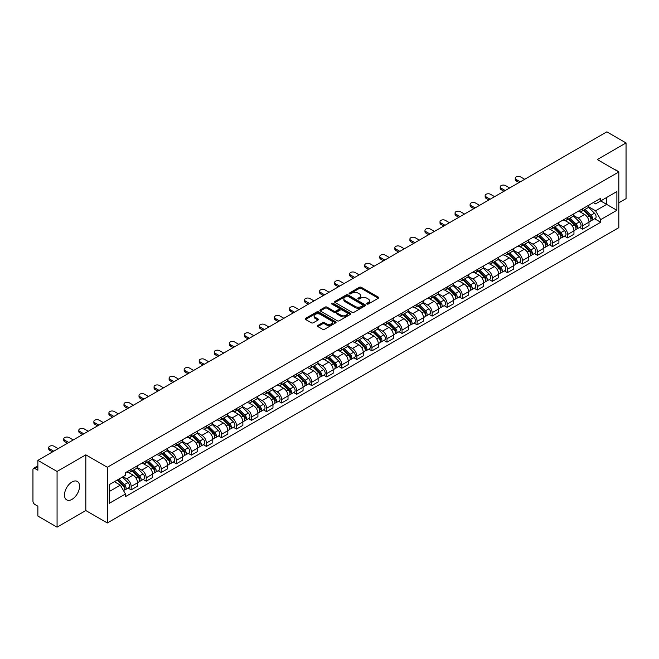 <?xml version="1.0" encoding="UTF-8"?>
<svg xmlns="http://www.w3.org/2000/svg" width="659" height="659" viewBox="0 0 659 659"><rect width="100%" height="100%" fill="white"/><g stroke="black" fill="none" stroke-linecap="round" stroke-linejoin="round"><path stroke-width="0.99" d="M366.956 304.038A0.939 0.544 0 0 0 368.282 304.038L378.348 298.222A1.343 0.774 0 0 0 378.736 297.679A1.343 0.774 0 0 0 378.348 297.135L361.297 287.291A1.343 0.774 0 0 0 359.402 287.291L349.344 293.098A0.939 0.544 0 0 0 350.67 293.865L351.972 293.115A4.284 2.471 0 0 1 358.035 293.115L359.452 293.93A4.284 2.471 0 0 1 360.712 295.685A4.284 2.471 0 0 1 359.452 297.431L358.15 298.181A0.939 0.544 0 0 0 359.476 298.947L360.778 298.197A4.284 2.471 0 0 1 366.841 298.197L368.257 299.021A4.284 2.471 0 0 1 369.518 300.768A4.284 2.471 0 0 1 368.257 302.514L366.956 303.272A0.939 0.544 0 0 0 366.956 304.038L366.956 303.272M72.02 499.349A10.643 6.145 120 0 0 78.973 489.966A10.643 6.145 120 0 0 77.342 481.441A10.643 6.145 120 0 0 72.02 481.968A10.643 6.145 120 0 0 65.068 491.35A10.643 6.145 120 0 0 66.699 499.876A10.643 6.145 120 0 0 72.02 499.349M617.549 171.233A10.643 6.145 120 0 0 616.42 170.211A10.643 6.145 120 0 0 614.962 169.742M317.836 325.455A1.343 0.774 0 0 0 317.44 325.999A1.343 0.774 0 0 0 317.836 326.543L322.622 329.302A1.343 0.774 0 0 0 324.508 329.302L335.686 322.852A1.343 0.774 0 0 0 336.082 322.309A1.343 0.774 0 0 0 335.686 321.765L318.643 311.921A1.343 0.774 0 0 0 316.748 311.921L305.57 318.371A1.343 0.774 0 0 0 305.183 318.915A1.343 0.774 0 0 0 305.57 319.467L311.353 322.803A1.343 0.774 0 0 0 313.247 322.803L318.025 320.035A1.343 0.774 0 0 0 318.421 319.491A1.343 0.774 0 0 0 318.025 318.948L315.159 317.292A3.583 2.068 0 0 1 314.112 315.826A3.583 2.068 0 0 1 316.32 313.923A3.583 2.068 0 0 1 320.225 314.368L331.444 320.842A3.583 2.068 0 0 1 332.498 322.309A3.583 2.068 0 0 1 330.283 324.22A3.583 2.068 0 0 1 326.378 323.767L324.508 322.688A1.343 0.774 0 0 0 322.622 322.688L317.836 325.455L317.836 326.543M107.326 467.264L85.818 454.842L57.069 471.44L37.868 460.361L606.848 131.858L626.05 142.945L597.301 159.544L618.817 171.958L107.326 467.264L107.326 522.966L618.817 227.66L618.817 171.958M352.071 312.3A1.343 0.774 0 0 0 353.957 312.3L365.135 305.85A1.343 0.774 0 0 0 365.531 305.306A1.343 0.774 0 0 0 365.135 304.763L348.092 294.919A1.343 0.774 0 0 0 346.197 294.919L335.019 301.369A1.343 0.774 0 0 0 334.632 301.913A1.343 0.774 0 0 0 335.019 302.465L352.071 312.3M332.128 304.236A0.939 0.544 0 0 1 333.083 304.367L333.083 303.255L350.407 313.264A1.343 0.774 0 0 1 350.802 313.808A1.343 0.774 0 0 1 350.407 314.351L339.237 320.801A1.343 0.774 0 0 1 337.342 320.801L320.299 310.966L325.076 308.223L325.076 307.11L320.299 309.87A1.343 0.774 0 0 0 319.903 310.414A1.343 0.774 0 0 0 320.299 310.966L320.299 309.87M325.076 308.223A1.343 0.774 0 0 1 326.971 308.223L326.971 307.11A1.343 0.774 0 0 0 325.076 307.11M326.971 307.11L333.882 311.097A1.343 0.774 0 0 0 335.777 311.097L338.948 309.269A1.343 0.774 0 0 0 339.344 308.725A1.343 0.774 0 0 0 338.948 308.173L331.757 304.021A0.939 0.544 0 0 1 333.083 303.255M57.069 471.44L57.069 527.142L37.868 516.055L37.868 506.194L34.878 504.473A2.727 1.573 -120 0 1 32.95 501.128L32.95 469.603A2.727 1.573 -120 0 1 33.518 468.36L37.868 465.839M618.817 202.815L626.05 198.639L626.05 142.945M57.069 527.142L85.818 510.544L107.326 522.966M37.868 460.361L37.868 470.221L34.878 468.491A2.727 1.573 -120 0 0 33.518 468.36M582.638 208.722A6.277 3.625 60 0 1 581.337 211.539L587.704 207.865A6.277 3.625 -120 0 0 589.006 205.048M573.602 215.477L578.198 218.137A6.277 3.625 60 0 1 582.638 225.823L589.006 222.149A6.277 3.625 -120 0 0 584.566 214.455L580.011 211.827M589.006 222.149L589.006 225.543L582.638 229.217L579.582 227.454M581.337 211.539A6.277 3.625 60 0 1 578.248 211.259M582.638 225.823L582.638 229.217M567.588 217.412A6.277 3.625 60 0 1 566.287 220.23L572.655 216.556A6.277 3.625 -120 0 0 573.956 213.738M564.532 236.144L567.588 237.907L573.956 234.233L573.956 230.831A6.277 3.625 -120 0 0 569.516 223.146L564.961 220.518M566.287 220.23A6.277 3.625 60 0 1 563.198 219.941M558.552 224.167L563.148 226.82A6.277 3.625 60 0 1 567.588 234.513L567.588 237.907M552.539 226.103A6.277 3.625 60 0 1 551.237 228.92L557.605 225.238A6.277 3.625 -120 0 0 558.906 222.421M549.491 244.835L552.539 246.598L558.906 242.916L558.906 239.522A6.277 3.625 -120 0 0 554.466 231.836L549.911 229.208M551.237 228.92A6.277 3.625 60 0 1 548.148 228.632M543.502 232.858L548.099 235.51A6.277 3.625 60 0 1 552.539 243.196L552.539 246.598M537.489 234.785A6.277 3.625 60 0 1 536.187 237.602L542.555 233.929A6.277 3.625 -120 0 0 543.856 231.111M534.441 253.526L537.489 255.288L543.856 251.606L543.856 248.212A6.277 3.625 -120 0 0 539.416 240.527L534.861 237.891M536.187 237.602A6.277 3.625 60 0 1 533.098 237.322M528.452 241.548L533.049 244.201A6.277 3.625 60 0 1 537.489 251.886L537.489 255.288M522.439 243.476A6.277 3.625 60 0 1 521.137 246.293L527.505 242.619A6.277 3.625 -120 0 0 528.806 239.802M519.391 262.208L522.439 263.971L528.806 260.297L528.806 256.903A6.277 3.625 -120 0 0 524.366 249.217L519.811 246.581M521.137 246.293A6.277 3.625 60 0 1 518.048 246.013M513.402 250.231L518.007 252.891A6.277 3.625 60 0 1 522.439 260.577L522.439 263.971M507.389 252.166A6.277 3.625 60 0 1 506.096 254.984L512.455 251.31A6.277 3.625 -120 0 0 513.756 248.492M504.341 270.898L507.389 272.661L513.756 268.987L513.756 265.585A6.277 3.625 -120 0 0 509.325 257.9L504.761 255.272M506.096 254.984A6.277 3.625 60 0 1 502.998 254.695M498.352 258.921L502.957 261.582A6.277 3.625 60 0 1 507.389 269.267L507.389 272.661M492.339 260.857A6.277 3.625 60 0 1 491.046 263.674L497.413 259.992A6.277 3.625 -120 0 0 498.706 257.175M489.291 279.589L492.339 281.352L498.706 277.678L498.706 274.276A6.277 3.625 -120 0 0 494.275 266.59L489.711 263.962M491.046 263.674A6.277 3.625 60 0 1 487.957 263.386M483.302 267.612L487.907 270.264A6.277 3.625 60 0 1 492.339 277.95L492.339 281.352M477.289 269.539A6.277 3.625 60 0 1 475.996 272.356L482.363 268.683A6.277 3.625 -120 0 0 483.657 265.865M474.241 288.28L477.289 290.042L483.657 286.36L483.657 282.966A6.277 3.625 -120 0 0 479.225 275.281L474.661 272.645M475.996 272.356A6.277 3.625 60 0 1 472.907 272.076M468.252 276.302L472.857 278.955A6.277 3.625 60 0 1 477.289 286.64L477.289 290.042M462.239 278.23A6.277 3.625 60 0 1 460.946 281.047L467.313 277.373A6.277 3.625 -120 0 0 468.607 274.556M459.191 296.962L462.247 298.725L468.607 295.051L468.607 291.657A6.277 3.625 -120 0 0 464.175 283.971L459.611 281.335M460.946 281.047A6.277 3.625 60 0 1 457.857 280.767M453.211 284.993L457.807 287.645A6.277 3.625 60 0 1 462.247 295.331L462.247 298.725M447.197 286.92A6.277 3.625 60 0 1 445.896 289.738L452.263 286.064A6.277 3.625 -120 0 0 453.557 283.246M444.141 305.652L447.197 307.415L453.565 303.741L453.565 300.339A6.277 3.625 -120 0 0 449.125 292.654L444.57 290.026M445.896 289.738A6.277 3.625 60 0 1 442.807 289.458M438.161 293.675L442.757 296.336A6.277 3.625 60 0 1 447.197 304.021L447.197 307.415M432.147 295.611A6.277 3.625 60 0 1 430.846 298.428L437.214 294.746A6.277 3.625 -120 0 0 438.515 291.929M429.091 314.343L432.147 316.106L438.515 312.432L438.515 309.03A6.277 3.625 -120 0 0 434.075 301.344L429.52 298.716M430.846 298.428A6.277 3.625 60 0 1 427.757 298.14M423.111 302.366L427.707 305.018A6.277 3.625 60 0 1 432.147 312.704L432.147 316.106M417.098 304.293A6.277 3.625 60 0 1 415.796 307.11L422.164 303.437A6.277 3.625 -120 0 0 423.465 300.619M414.041 323.034L417.098 324.796L423.465 321.114L423.465 317.72A6.277 3.625 -120 0 0 419.025 310.035L414.47 307.407M415.796 307.11A6.277 3.625 60 0 1 412.707 306.83M408.061 311.056L412.658 313.709A6.277 3.625 60 0 1 417.098 321.394L417.098 324.796M402.048 312.984A6.277 3.625 60 0 1 400.746 315.801L407.114 312.127A6.277 3.625 -120 0 0 408.415 309.31M398.992 331.716L402.048 333.479L408.415 329.805L408.415 326.411A6.277 3.625 -120 0 0 403.975 318.725L399.42 316.089M400.746 315.801A6.277 3.625 60 0 1 397.657 315.521M393.011 319.747L397.608 322.399A6.277 3.625 60 0 1 402.048 330.085L402.048 333.479M386.998 321.674A6.277 3.625 60 0 1 385.696 324.492L392.064 320.818A6.277 3.625 -120 0 0 393.365 318M383.942 340.406L386.998 342.169L393.365 338.495L393.365 335.101A6.277 3.625 -120 0 0 388.925 327.408L384.37 324.78M385.696 324.492A6.277 3.625 60 0 1 382.607 324.212M377.961 328.429L382.558 331.09A6.277 3.625 60 0 1 386.998 338.775L386.998 342.169M371.948 330.365A6.277 3.625 60 0 1 370.646 333.182L377.014 329.508A6.277 3.625 -120 0 0 378.315 326.691M368.892 349.097L371.948 350.86L378.315 347.186L378.315 343.784A6.277 3.625 -120 0 0 373.875 336.098L369.32 333.47M370.646 333.182A6.277 3.625 60 0 1 367.557 332.894M362.911 337.12L367.508 339.772A6.277 3.625 60 0 1 371.948 347.466L371.948 350.86M356.898 339.055A6.277 3.625 60 0 1 355.596 341.873L361.964 338.191A6.277 3.625 -120 0 0 363.266 335.373M353.842 357.788L356.898 359.55L363.266 355.876L363.266 352.474A6.277 3.625 -120 0 0 358.826 344.789L354.27 342.161M355.596 341.873A6.277 3.625 60 0 1 352.507 341.584M347.861 345.81L352.458 348.463A6.277 3.625 60 0 1 356.898 356.148L356.898 359.55M341.848 347.738A6.277 3.625 60 0 1 340.546 350.555L346.914 346.881A6.277 3.625 -120 0 0 348.216 344.064M338.792 366.478L341.848 368.241L348.216 364.559L348.216 361.165A6.277 3.625 -120 0 0 343.776 353.479L339.22 350.843M340.546 350.555A6.277 3.625 60 0 1 337.457 350.275M332.811 354.501L337.408 357.153A6.277 3.625 60 0 1 341.848 364.839L341.848 368.241M326.798 356.428A6.277 3.625 60 0 1 325.497 359.246L331.864 355.572A6.277 3.625 -120 0 0 333.166 352.754M323.742 375.16L326.798 376.923L333.166 373.249L333.166 369.856A6.277 3.625 -120 0 0 328.726 362.17L324.17 359.534M325.497 359.246A6.277 3.625 60 0 1 322.408 358.966M317.762 363.183L322.358 365.844A6.277 3.625 60 0 1 326.798 373.529L326.798 376.923M311.748 365.119A6.277 3.625 60 0 1 310.447 367.936L316.814 364.262A6.277 3.625 -120 0 0 318.116 361.445M308.7 383.851L311.748 385.614L318.116 381.94L318.116 378.538A6.277 3.625 -120 0 0 313.676 370.852L309.12 368.224M310.447 367.936A6.277 3.625 60 0 1 307.358 367.648M302.712 371.874L307.308 374.534A6.277 3.625 60 0 1 311.748 382.22L311.748 385.614M296.698 373.81A6.277 3.625 60 0 1 295.397 376.627L301.764 372.945A6.277 3.625 -120 0 0 303.066 370.127M293.65 392.542L296.698 394.304L303.066 390.63L303.066 387.228A6.277 3.625 -120 0 0 298.626 379.543L294.071 376.915M295.397 376.627A6.277 3.625 60 0 1 292.308 376.338M287.662 380.564L292.267 383.217A6.277 3.625 60 0 1 296.698 390.902L296.698 394.304M281.648 382.492A6.277 3.625 60 0 1 280.347 385.309L286.714 381.635A6.277 3.625 -120 0 0 288.016 378.818M278.6 401.232L281.648 402.995L288.016 399.313L288.016 395.919A6.277 3.625 -120 0 0 283.584 388.233L279.021 385.597M280.347 385.309A6.277 3.625 60 0 1 277.258 385.029M272.612 389.255L277.217 391.907A6.277 3.625 60 0 1 281.648 399.593L281.648 402.995M266.598 391.182A6.277 3.625 60 0 1 265.305 394L271.665 390.326A6.277 3.625 -120 0 0 272.966 387.508M263.551 409.914L266.598 411.677L272.966 408.003L272.966 404.61A6.277 3.625 -120 0 0 268.534 396.924L263.971 394.288M265.305 394A6.277 3.625 60 0 1 262.216 393.72M257.562 397.945L262.167 400.598A6.277 3.625 60 0 1 266.598 408.283L266.598 411.677M251.549 399.873A6.277 3.625 60 0 1 250.255 402.69L256.623 399.016A6.277 3.625 -120 0 0 257.916 396.199M248.501 418.605L251.549 420.368L257.916 416.694L257.916 413.292A6.277 3.625 -120 0 0 253.484 405.606L248.921 402.978M250.255 402.69A6.277 3.625 60 0 1 247.166 402.41M242.512 406.628L247.117 409.288A6.277 3.625 60 0 1 251.549 416.974L251.549 420.368M236.499 408.564A6.277 3.625 60 0 1 235.205 411.381L241.573 407.699A6.277 3.625 -120 0 0 242.866 404.881M233.451 427.296L236.499 429.058L242.866 425.384L242.866 421.982A6.277 3.625 -120 0 0 238.434 414.297L233.871 411.669M235.205 411.381A6.277 3.625 60 0 1 232.116 411.092M227.47 415.318L232.067 417.971A6.277 3.625 60 0 1 236.499 425.656L236.499 429.058M221.457 417.254A6.277 3.625 60 0 1 220.155 420.071L226.523 416.389A6.277 3.625 -120 0 0 227.816 413.572M218.401 435.986L221.457 437.749L227.816 434.067L227.816 430.673A6.277 3.625 -120 0 0 223.385 422.987L218.829 420.36M220.155 420.071A6.277 3.625 60 0 1 217.066 419.783M212.42 424.009L217.017 426.661A6.277 3.625 60 0 1 221.457 434.347L221.457 437.749M206.407 425.936A6.277 3.625 60 0 1 205.106 428.754L211.473 425.08A6.277 3.625 -120 0 0 212.775 422.262M203.351 444.677L206.407 446.431L212.775 442.757L212.775 439.364A6.277 3.625 -120 0 0 208.335 431.678L203.779 429.042M205.106 428.754A6.277 3.625 60 0 1 202.016 428.474M197.37 432.699L201.967 435.352A6.277 3.625 60 0 1 206.407 443.037L206.407 446.431M191.357 434.627A6.277 3.625 60 0 1 190.056 437.444L196.423 433.77A6.277 3.625 -120 0 0 197.725 430.953M188.301 453.359L191.357 455.122L197.725 451.448L197.725 448.054A6.277 3.625 -120 0 0 193.285 440.36L188.729 437.733M190.056 437.444A6.277 3.625 60 0 1 186.967 437.164M182.321 441.382L186.917 444.042A6.277 3.625 60 0 1 191.357 451.728L191.357 455.122M176.307 443.318A6.277 3.625 60 0 1 175.006 446.135L181.373 442.461A6.277 3.625 -120 0 0 182.675 439.644M173.251 462.05L176.307 463.812L182.675 460.139L182.675 456.736A6.277 3.625 -120 0 0 178.235 449.051L173.679 446.423M175.006 446.135A6.277 3.625 60 0 1 171.917 445.846M167.271 450.072L171.867 452.733A6.277 3.625 60 0 1 176.307 460.419L176.307 463.812M161.257 452.008A6.277 3.625 60 0 1 159.956 454.825L166.323 451.143A6.277 3.625 -120 0 0 167.625 448.326M158.201 470.74L161.257 472.503L167.625 468.829L167.625 465.427A6.277 3.625 -120 0 0 163.185 457.741L158.63 455.114M159.956 454.825A6.277 3.625 60 0 1 156.867 454.537M152.221 458.763L156.817 461.415A6.277 3.625 60 0 1 161.257 469.101L161.257 472.503M146.207 460.69A6.277 3.625 60 0 1 144.906 463.508L151.273 459.834A6.277 3.625 -120 0 0 152.575 457.016M143.151 479.431L146.207 481.194L152.575 477.511L152.575 474.118A6.277 3.625 -120 0 0 148.135 466.432L143.58 463.796M144.906 463.508A6.277 3.625 60 0 1 141.817 463.228M137.171 467.453L141.767 470.106A6.277 3.625 60 0 1 146.207 477.791L146.207 481.194M131.157 469.381A6.277 3.625 60 0 1 129.856 472.198L136.224 468.524A6.277 3.625 -120 0 0 137.525 465.707M128.101 488.113L131.157 489.876L137.525 486.202L137.525 482.808A6.277 3.625 -120 0 0 133.085 475.123L128.53 472.487M129.856 472.198A6.277 3.625 60 0 1 126.767 471.918M123.052 476.679L126.717 478.796A6.277 3.625 60 0 1 131.157 486.482L131.157 489.876M593.298 202.568L595.563 203.878L616.882 191.563L606.659 197.469L606.659 204.381L595.563 210.781L588.652 206.794M109.262 491.548L120.35 485.148L125.465 494.003L109.262 503.361L109.262 484.645L125.465 475.287L125.465 472.668L600.678 198.31L600.678 200.921L616.882 210.279L600.678 219.636L595.563 210.781M616.882 191.563L616.882 210.279M125.465 494.003L125.465 496.614L600.678 222.256L600.678 219.636M85.818 454.842L85.818 510.544M120.35 485.148L114.369 481.688M594.632 218.763L600.678 222.256M367.335 304.17L368.257 303.634A4.284 2.471 0 0 0 369.518 301.88L369.518 300.768M360.712 295.685L360.712 296.797A4.284 2.471 0 0 1 359.452 298.543L358.529 299.079M378.324 298.239L361.297 288.403A1.343 0.774 0 0 0 359.402 288.403L349.723 293.996M365.135 304.763L365.135 305.85L348.092 296.031A1.343 0.774 0 0 0 346.197 296.031L335.044 302.473M362.771 305.685A0.939 0.544 0 0 0 362.771 304.919L347.804 296.286A0.939 0.544 0 0 0 346.477 296.286L345.11 297.077A4.284 2.471 0 0 0 343.85 298.824A4.284 2.471 0 0 0 345.11 300.578L355.333 306.484A4.284 2.471 0 0 0 361.396 306.484L362.771 305.685L362.771 306.806A0.939 0.544 0 0 0 363.043 306.419L363.043 305.306M343.85 298.824L343.85 299.944A4.284 2.471 0 0 0 345.11 301.69L345.11 300.578M362.771 306.806L361.396 307.596A4.284 2.471 0 0 1 355.333 307.596L345.11 301.69M326.971 308.223L333.882 312.218A1.343 0.774 0 0 0 335.777 312.218L338.948 310.381A1.343 0.774 0 0 0 339.344 309.837L339.344 308.725M333.083 304.367L350.39 314.368M341.057 315.241A3.583 2.068 0 0 0 344.962 315.694A3.583 2.068 0 0 0 347.178 313.783A3.583 2.068 0 0 0 346.123 312.317L342.169 310.035A1.343 0.774 0 0 0 340.275 310.035L337.103 311.864A1.343 0.774 0 0 0 336.716 312.415A1.343 0.774 0 0 0 337.103 312.959L341.057 315.241L341.057 316.353A3.583 2.068 0 0 0 344.962 316.806A3.583 2.068 0 0 0 347.178 314.895L347.178 313.783M336.716 312.415L336.716 313.527A1.343 0.774 0 0 0 337.103 314.071L337.103 312.959M341.057 316.353L337.103 314.071M332.498 322.309L332.498 323.421A3.583 2.068 0 0 1 330.283 325.332A3.583 2.068 0 0 1 326.378 324.887L324.508 323.808A1.343 0.774 0 0 0 322.622 323.808L317.852 326.559M314.112 315.826L314.112 316.946A3.583 2.068 0 0 0 315.159 318.404L315.159 317.292M318.009 320.052L315.159 318.404M335.686 321.765L335.686 322.852L318.643 313.033A1.343 0.774 0 0 0 316.748 313.033L305.595 319.475M583.446 210.32L589.377 216.168A3.41 1.969 60 0 1 590.275 221.284L589.006 222.017M584.632 211.49L587.144 212.939M524.704 179.289L520.61 176.917A3.138 1.812 -0 0 0 517.191 176.53A3.138 1.812 -0 0 0 515.247 178.202A3.138 1.812 -0 0 0 516.17 179.479L520.272 181.851M584.105 209.941L590.596 216.35A1.639 0.947 60 0 1 591.032 218.804A1.639 0.947 60 0 1 590.884 218.862M585.085 209.373L591.016 215.221A3.41 1.969 60 0 1 591.914 220.337A3.41 1.969 60 0 1 590.884 220.444M588.405 207.214L594.492 213.219A3.41 1.969 60 0 1 595.39 218.335L591.914 220.337M519.012 182.576L516.17 180.928A3.138 1.812 180 0 1 515.247 179.652L515.247 178.202M568.396 219.01L574.327 224.859A3.41 1.969 60 0 1 575.225 229.975L573.956 230.708M569.582 220.18L572.094 221.63M509.654 187.972L505.56 185.607A3.138 1.812 -0 0 0 502.142 185.212A3.138 1.812 -0 0 0 500.206 186.892A3.138 1.812 -0 0 0 501.12 188.169L505.222 190.533M569.055 218.631L575.546 225.032A1.639 0.947 60 0 1 575.982 227.487A1.639 0.947 60 0 1 575.834 227.544M570.035 218.063L575.966 223.912A3.41 1.969 60 0 1 576.864 229.027A3.41 1.969 60 0 1 575.834 229.134M573.355 215.905L579.442 221.91A3.41 1.969 60 0 1 580.34 227.017L576.864 229.027M503.97 191.258L501.12 189.619A3.138 1.812 180 0 1 500.206 188.334L500.206 186.892M553.346 227.701L559.277 233.55A3.41 1.969 60 0 1 560.175 238.657L558.906 239.398M554.532 228.862L557.044 230.312M494.612 196.662L490.51 194.298A3.138 1.812 -0 0 0 487.092 193.903A3.138 1.812 -0 0 0 485.156 195.575A3.138 1.812 -0 0 0 486.07 196.86L490.172 199.224M554.005 227.322L560.496 233.723A1.639 0.947 60 0 1 560.933 236.177A1.639 0.947 60 0 1 560.784 236.235M554.993 226.754L560.916 232.602A3.41 1.969 60 0 1 561.814 237.718A3.41 1.969 60 0 1 560.784 237.825M558.305 224.595L564.392 230.592A3.41 1.969 60 0 1 565.29 235.708L561.814 237.718M488.92 199.949L486.07 198.31A3.138 1.812 180 0 1 485.156 197.025L485.156 195.575M538.304 236.383L544.227 242.232A3.41 1.969 60 0 1 545.125 247.347L543.856 248.081M539.482 237.553L541.995 239.003M479.563 205.353L475.46 202.988A3.138 1.812 -0 0 0 472.042 202.593A3.138 1.812 -0 0 0 470.106 204.265A3.138 1.812 -0 0 0 471.02 205.55L475.123 207.915M538.955 236.004L545.446 242.413A1.639 0.947 60 0 1 545.883 244.868A1.639 0.947 60 0 1 545.734 244.926M539.943 235.436L545.866 241.293A3.41 1.969 60 0 1 546.772 246.4A3.41 1.969 60 0 1 545.734 246.515M543.255 233.278L549.342 239.283A3.41 1.969 60 0 1 550.24 244.398L546.772 246.4M473.87 208.639L471.02 206.992A3.138 1.812 180 0 1 470.106 205.715L470.106 204.265M523.254 245.074L529.177 250.922A3.41 1.969 60 0 1 530.083 256.038L528.806 256.771M524.432 246.244L526.945 247.693M464.513 214.043L460.41 211.671A3.138 1.812 -0 0 0 456.992 211.284A3.138 1.812 -0 0 0 455.056 212.956A3.138 1.812 -0 0 0 455.97 214.233L460.073 216.605M523.905 244.695L530.404 251.104A1.639 0.947 60 0 1 530.833 253.558A1.639 0.947 60 0 1 530.684 253.616M524.894 244.127L530.816 249.975A3.41 1.969 60 0 1 531.722 255.091A3.41 1.969 60 0 1 530.693 255.198M528.205 241.968L534.292 247.973A3.41 1.969 60 0 1 535.19 253.089L531.722 255.091M458.821 217.33L455.97 215.682A3.138 1.812 180 0 1 455.056 214.406L455.056 212.956M508.204 253.764L514.127 259.613A3.41 1.969 60 0 1 515.033 264.729L513.756 265.462M509.382 254.934L511.895 256.384M449.463 222.726L445.36 220.361A3.138 1.812 -0 0 0 441.942 219.966A3.138 1.812 -0 0 0 440.006 221.646A3.138 1.812 -0 0 0 440.92 222.923L445.023 225.287M508.855 253.386L515.354 259.786A1.639 0.947 60 0 1 515.783 262.241A1.639 0.947 60 0 1 515.635 262.307M509.844 252.817L515.766 258.666A3.41 1.969 60 0 1 516.672 263.781A3.41 1.969 60 0 1 515.643 263.888M513.155 250.659L519.243 256.664A3.41 1.969 60 0 1 520.14 261.771L516.672 263.781M443.771 226.012L440.92 224.373A3.138 1.812 180 0 1 440.006 223.088L440.006 221.646M493.154 262.455L499.077 268.304A3.41 1.969 60 0 1 499.983 273.419L498.706 274.152M494.332 263.616L496.845 265.075M434.413 231.416L430.311 229.052A3.138 1.812 -0 0 0 426.892 228.657A3.138 1.812 -0 0 0 424.956 230.329A3.138 1.812 -0 0 0 425.871 231.614L429.973 233.978M493.813 262.076L500.305 268.477A1.639 0.947 60 0 1 500.733 270.931A1.639 0.947 60 0 1 500.585 270.989M494.794 261.508L500.716 267.356A3.41 1.969 60 0 1 501.623 272.472A3.41 1.969 60 0 1 500.593 272.579M498.113 259.349L504.193 265.346A3.41 1.969 60 0 1 505.091 270.462L501.623 272.472M428.721 234.703L425.871 233.064A3.138 1.812 180 0 1 424.956 231.779L424.956 230.329M478.104 271.146L484.027 276.994A3.41 1.969 60 0 1 484.933 282.101L483.657 282.843M479.282 272.307L481.795 273.757M419.363 240.107L415.261 237.742A3.138 1.812 -0 0 0 411.842 237.347A3.138 1.812 -0 0 0 409.906 239.019A3.138 1.812 -0 0 0 410.821 240.304L414.923 242.669M478.764 270.758L485.255 277.167A1.639 0.947 60 0 1 485.683 279.622A1.639 0.947 60 0 1 485.535 279.68M479.744 270.198L485.675 276.047A3.41 1.969 60 0 1 486.573 281.154A3.41 1.969 60 0 1 485.543 281.269M483.063 268.04L489.143 274.037A3.41 1.969 60 0 1 490.041 279.152L486.573 281.154M413.671 243.393L410.821 241.754A3.138 1.812 180 0 1 409.906 240.469L409.906 239.019M463.055 279.828L468.986 285.676A3.41 1.969 60 0 1 469.883 290.792L468.607 291.525M464.233 280.998L466.745 282.447M404.313 248.797L400.211 246.425A3.138 1.812 -0 0 0 396.792 246.038A3.138 1.812 -0 0 0 394.856 247.71A3.138 1.812 -0 0 0 395.779 248.987L399.873 251.359M463.714 279.449L470.205 285.858A1.639 0.947 60 0 1 470.633 288.312A1.639 0.947 60 0 1 470.485 288.37M464.694 278.881L470.625 284.729A3.41 1.969 60 0 1 471.523 289.845A3.41 1.969 60 0 1 470.493 289.952M468.014 276.722L474.093 282.727A3.41 1.969 60 0 1 474.991 287.843L471.523 289.845M398.621 252.084L395.779 250.436A3.138 1.812 180 0 1 394.856 249.16L394.856 247.71M448.005 288.518L453.936 294.367A3.41 1.969 60 0 1 454.834 299.483L453.557 300.216M449.183 289.688L451.703 291.138M389.263 257.488L385.161 255.115A3.138 1.812 -0 0 0 381.742 254.728A3.138 1.812 -0 0 0 379.806 256.4A3.138 1.812 -0 0 0 380.729 257.677L384.823 260.05M448.664 288.14L455.155 294.54A1.639 0.947 60 0 1 455.583 296.995A1.639 0.947 60 0 1 455.435 297.061M449.644 287.571L455.575 293.42A3.41 1.969 60 0 1 456.473 298.535A3.41 1.969 60 0 1 455.443 298.642M452.964 285.413L459.043 291.418A3.41 1.969 60 0 1 459.949 296.534L456.473 298.535M383.571 260.766L380.729 259.127A3.138 1.812 180 0 1 379.806 257.85L379.806 256.4M432.955 297.209L438.886 303.058A3.41 1.969 60 0 1 439.784 308.173L438.507 308.906M434.133 298.37L436.653 299.829M374.213 266.17L370.111 263.806A3.138 1.812 -0 0 0 366.692 263.411A3.138 1.812 -0 0 0 364.757 265.091A3.138 1.812 -0 0 0 365.679 266.368L369.773 268.732M433.614 296.83L440.105 303.231A1.639 0.947 60 0 1 440.533 305.685A1.639 0.947 60 0 1 440.385 305.743M434.594 296.262L440.525 302.11A3.41 1.969 60 0 1 441.423 307.226A3.41 1.969 60 0 1 440.393 307.333M437.914 294.103L443.993 300.109A3.41 1.969 60 0 1 444.899 305.216L441.423 307.226M368.521 269.457L365.679 267.818A3.138 1.812 180 0 1 364.757 266.533L364.757 265.091M417.905 305.9L423.836 311.748A3.41 1.969 60 0 1 424.734 316.855L423.457 317.597M419.091 307.061L421.603 308.511M359.163 274.861L355.061 272.497A3.138 1.812 -0 0 0 351.642 272.101A3.138 1.812 -0 0 0 349.707 273.773A3.138 1.812 -0 0 0 350.629 275.058L354.723 277.423M418.564 305.521L425.055 311.921A1.639 0.947 60 0 1 425.483 314.376A1.639 0.947 60 0 1 425.335 314.434M419.544 304.952L425.475 310.801A3.41 1.969 60 0 1 426.373 315.908A3.41 1.969 60 0 1 425.343 316.023M422.864 302.794L428.943 308.791A3.41 1.969 60 0 1 429.849 313.906L426.373 315.908M353.471 278.147L350.629 276.508A3.138 1.812 180 0 1 349.707 275.223L349.707 273.773M402.855 314.582L408.786 320.431A3.41 1.969 60 0 1 409.684 325.546L408.415 326.279M404.041 315.752L406.554 317.201M344.113 283.551L340.019 281.187A3.138 1.812 -0 0 0 336.592 280.792A3.138 1.812 -0 0 0 334.657 282.464A3.138 1.812 -0 0 0 335.579 283.749L339.673 286.113M403.514 314.203L410.005 320.612A1.639 0.947 60 0 1 410.433 323.067A1.639 0.947 60 0 1 410.285 323.124M404.494 313.635L410.425 319.483A3.41 1.969 60 0 1 411.323 324.599A3.41 1.969 60 0 1 410.293 324.714M407.814 311.476L413.893 317.481A3.41 1.969 60 0 1 414.799 322.597L411.323 324.599M338.421 286.838L335.579 285.19A3.138 1.812 180 0 1 334.657 283.914L334.657 282.464M387.805 323.272L393.736 329.121A3.41 1.969 60 0 1 394.634 334.237L393.365 334.97M388.991 324.442L391.504 325.892M329.063 292.242L324.969 289.869A3.138 1.812 -0 0 0 321.543 289.482A3.138 1.812 -0 0 0 319.607 291.154A3.138 1.812 -0 0 0 320.529 292.431L324.632 294.804M388.464 322.894L394.955 329.302A1.639 0.947 60 0 1 395.392 331.757A1.639 0.947 60 0 1 395.235 331.815M389.444 322.325L395.375 328.174A3.41 1.969 60 0 1 396.273 333.289A3.41 1.969 60 0 1 395.243 333.396M392.764 320.167L398.852 326.172A3.41 1.969 60 0 1 399.749 331.288L396.273 333.289M323.371 295.529L320.529 293.881A3.138 1.812 180 0 1 319.607 292.604L319.607 291.154M372.755 331.963L378.686 337.812A3.41 1.969 60 0 1 379.584 342.927L378.315 343.66M373.941 333.133L376.454 334.583M314.013 300.924L309.919 298.56A3.138 1.812 -0 0 0 306.501 298.165A3.138 1.812 -0 0 0 304.557 299.845A3.138 1.812 -0 0 0 305.479 301.122L309.582 303.486M373.414 331.584L379.905 337.985A1.639 0.947 60 0 1 380.342 340.439A1.639 0.947 60 0 1 380.185 340.505M374.394 331.016L380.325 336.864A3.41 1.969 60 0 1 381.223 341.98A3.41 1.969 60 0 1 380.194 342.087M377.714 328.857L383.802 334.863A3.41 1.969 60 0 1 384.699 339.97L381.223 341.98M308.321 304.211L305.479 302.572A3.138 1.812 180 0 1 304.557 301.287L304.557 299.845M357.705 340.654L363.636 346.502A3.41 1.969 60 0 1 364.534 351.618L363.266 352.351M358.891 341.815L361.404 343.265M298.964 309.615L294.87 307.251A3.138 1.812 -0 0 0 291.451 306.855A3.138 1.812 -0 0 0 289.507 308.527A3.138 1.812 -0 0 0 290.43 309.812L294.532 312.177M358.364 340.275L364.855 346.675A1.639 0.947 60 0 1 365.292 349.13A1.639 0.947 60 0 1 365.144 349.188M359.344 339.706L365.275 345.555A3.41 1.969 60 0 1 366.173 350.67A3.41 1.969 60 0 1 365.144 350.777M362.664 337.548L368.752 343.545A3.41 1.969 60 0 1 369.65 348.66L366.173 350.67M293.271 312.901L290.43 311.262A3.138 1.812 180 0 1 289.507 309.977L289.507 308.527M342.655 349.336L348.586 355.193A3.41 1.969 60 0 1 349.484 360.3L348.216 361.033M343.841 350.506L346.354 351.955M283.914 318.305L279.82 315.941A3.138 1.812 -0 0 0 276.401 315.546A3.138 1.812 -0 0 0 274.457 317.218A3.138 1.812 -0 0 0 275.38 318.503L279.482 320.867M343.314 348.957L349.805 355.366A1.639 0.947 60 0 1 350.242 357.821A1.639 0.947 60 0 1 350.094 357.878M344.295 348.397L350.226 354.245A3.41 1.969 60 0 1 351.123 359.353A3.41 1.969 60 0 1 350.094 359.468M347.614 346.239L353.702 352.236A3.41 1.969 60 0 1 354.6 357.351L351.123 359.353M278.222 321.592L275.38 319.944A3.138 1.812 180 0 1 274.457 318.668L274.457 317.218M327.605 358.026L333.536 363.875A3.41 1.969 60 0 1 334.434 368.991L333.166 369.724M328.792 359.196L331.304 360.646M268.864 326.996L264.77 324.623A3.138 1.812 -0 0 0 261.351 324.236A3.138 1.812 -0 0 0 259.415 325.908A3.138 1.812 -0 0 0 260.33 327.185L264.432 329.558M328.264 357.648L334.756 364.056A1.639 0.947 60 0 1 335.192 366.511A1.639 0.947 60 0 1 335.044 366.569M329.245 357.079L335.176 362.928A3.41 1.969 60 0 1 336.074 368.043A3.41 1.969 60 0 1 335.044 368.15M332.564 354.921L338.652 360.926A3.41 1.969 60 0 1 339.55 366.042L336.074 368.043M263.18 330.283L260.33 328.635A3.138 1.812 180 0 1 259.415 327.358L259.415 325.908M312.555 366.717L318.486 372.566A3.41 1.969 60 0 1 319.384 377.681L318.116 378.414M313.742 367.887L316.254 369.337M253.822 335.678L249.72 333.314A3.138 1.812 -0 0 0 246.301 332.919A3.138 1.812 -0 0 0 244.365 334.599A3.138 1.812 -0 0 0 245.28 335.876L249.382 338.248M313.214 366.338L319.706 372.739A1.639 0.947 60 0 1 320.142 375.193A1.639 0.947 60 0 1 319.994 375.259M314.203 365.77L320.126 371.618A3.41 1.969 60 0 1 321.032 376.734A3.41 1.969 60 0 1 319.994 376.841M317.514 363.611L323.602 369.617A3.41 1.969 60 0 1 324.5 374.724L321.032 376.734M248.13 338.965L245.28 337.326A3.138 1.812 180 0 1 244.365 336.041L244.365 334.599M297.514 375.408L303.437 381.256A3.41 1.969 60 0 1 304.334 386.372L303.066 387.105M298.692 376.569L301.204 378.027M238.772 344.369L234.67 342.005A3.138 1.812 -0 0 0 231.251 341.609A3.138 1.812 -0 0 0 229.316 343.281A3.138 1.812 -0 0 0 230.23 344.566L234.332 346.931M298.165 375.029L304.656 381.429A1.639 0.947 60 0 1 305.092 383.884A1.639 0.947 60 0 1 304.944 383.942M299.153 374.46L305.076 380.309A3.41 1.969 60 0 1 305.982 385.424A3.41 1.969 60 0 1 304.952 385.531M302.465 372.302L308.552 378.299A3.41 1.969 60 0 1 309.45 383.414L305.982 385.424M233.08 347.655L230.23 346.016A3.138 1.812 180 0 1 229.316 344.731L229.316 343.281M282.464 384.098L288.387 389.947A3.41 1.969 60 0 1 289.293 395.054L288.016 395.795M283.642 385.26L286.154 386.709M223.722 353.059L219.62 350.695A3.138 1.812 -0 0 0 216.201 350.3A3.138 1.812 -0 0 0 214.266 351.972A3.138 1.812 -0 0 0 215.18 353.257L219.282 355.621M283.115 383.711L289.614 390.12A1.639 0.947 60 0 1 290.042 392.575A1.639 0.947 60 0 1 289.894 392.632M284.103 383.151L290.026 388.999A3.41 1.969 60 0 1 290.932 394.107A3.41 1.969 60 0 1 289.902 394.222M287.415 380.993L293.502 386.99A3.41 1.969 60 0 1 294.4 392.105L290.932 394.107M218.03 356.346L215.18 354.707A3.138 1.812 180 0 1 214.266 353.422L214.266 351.972M267.414 392.78L273.337 398.629A3.41 1.969 60 0 1 274.243 403.745L272.966 404.478M268.592 393.95L271.104 395.4M208.672 361.75L204.57 359.377A3.138 1.812 -0 0 0 201.152 358.99A3.138 1.812 -0 0 0 199.216 360.662A3.138 1.812 -0 0 0 200.13 361.948L204.232 364.312M268.065 392.402L274.564 398.81A1.639 0.947 60 0 1 274.992 401.265A1.639 0.947 60 0 1 274.844 401.323M269.053 391.833L274.976 397.682A3.41 1.969 60 0 1 275.882 402.797A3.41 1.969 60 0 1 274.852 402.904M272.373 389.675L278.452 395.68A3.41 1.969 60 0 1 279.35 400.796L275.882 402.797M202.98 365.037L200.13 363.389A3.138 1.812 180 0 1 199.216 362.112L199.216 360.662M252.364 401.471L258.287 407.32A3.41 1.969 60 0 1 259.193 412.435L257.916 413.168M253.542 402.641L256.054 404.091M193.622 370.44L189.52 368.068A3.138 1.812 -0 0 0 186.102 367.681A3.138 1.812 -0 0 0 184.166 369.353A3.138 1.812 -0 0 0 185.08 370.63L189.182 373.002M253.023 401.092L259.514 407.501A1.639 0.947 60 0 1 259.943 409.947A1.639 0.947 60 0 1 259.794 410.013M254.003 400.524L259.934 406.372A3.41 1.969 60 0 1 260.832 411.488A3.41 1.969 60 0 1 259.803 411.595M257.323 398.365L263.402 404.371A3.41 1.969 60 0 1 264.3 409.486L260.832 411.488M187.93 373.727L185.08 372.08A3.138 1.812 180 0 1 184.166 370.803L184.166 369.353M237.314 410.162L243.245 416.01A3.41 1.969 60 0 1 244.143 421.126L242.866 421.859M238.492 411.323L241.005 412.781M178.573 379.123L174.47 376.759A3.138 1.812 -0 0 0 171.052 376.363A3.138 1.812 -0 0 0 169.116 378.044A3.138 1.812 -0 0 0 170.038 379.32L174.133 381.685M237.973 409.783L244.464 416.183A1.639 0.947 60 0 1 244.893 418.638A1.639 0.947 60 0 1 244.744 418.696M238.953 409.214L244.884 415.063A3.41 1.969 60 0 1 245.782 420.178A3.41 1.969 60 0 1 244.753 420.285M242.273 407.056L248.352 413.061A3.41 1.969 60 0 1 249.25 418.168L245.782 420.178M172.88 382.409L170.038 380.77A3.138 1.812 180 0 1 169.116 379.485L169.116 378.044M222.264 418.852L228.195 424.701A3.41 1.969 60 0 1 229.093 429.808L227.816 430.549M223.442 420.014L225.955 421.463M163.523 387.813L159.42 385.449A3.138 1.812 -0 0 0 156.002 385.054A3.138 1.812 -0 0 0 154.066 386.726A3.138 1.812 -0 0 0 154.989 388.011L159.083 390.375M222.923 418.473L229.414 424.874A1.639 0.947 60 0 1 229.843 427.329A1.639 0.947 60 0 1 229.694 427.386M223.903 417.905L229.834 423.753A3.41 1.969 60 0 1 230.732 428.869A3.41 1.969 60 0 1 229.703 428.976M227.223 415.747L233.302 421.744A3.41 1.969 60 0 1 234.2 426.859L230.732 428.869M157.831 391.1L154.989 389.461A3.138 1.812 180 0 1 154.066 388.176L154.066 386.726M207.214 427.534L213.145 433.383A3.41 1.969 60 0 1 214.043 438.499L212.766 439.232M208.392 428.704L210.913 430.154M148.473 396.504L144.37 394.14A3.138 1.812 -0 0 0 140.952 393.744A3.138 1.812 -0 0 0 139.016 395.416A3.138 1.812 -0 0 0 139.939 396.702L144.033 399.066M207.873 427.156L214.364 433.564A1.639 0.947 60 0 1 214.793 436.019A1.639 0.947 60 0 1 214.645 436.077M208.854 426.587L214.785 432.444A3.41 1.969 60 0 1 215.682 437.551A3.41 1.969 60 0 1 214.653 437.667M212.173 424.429L218.253 430.434A3.41 1.969 60 0 1 219.159 435.55L215.682 437.551M142.781 399.791L139.939 398.143A3.138 1.812 180 0 1 139.016 396.866L139.016 395.416M192.164 436.225L198.095 442.074A3.41 1.969 60 0 1 198.993 447.189L197.716 447.922M193.351 437.395L195.863 438.845M133.423 405.194L129.321 402.822A3.138 1.812 -0 0 0 125.902 402.435A3.138 1.812 -0 0 0 123.966 404.107A3.138 1.812 -0 0 0 124.889 405.384L128.983 407.756M192.823 435.846L199.315 442.255A1.639 0.947 60 0 1 199.743 444.71A1.639 0.947 60 0 1 199.595 444.767M193.804 435.278L199.735 441.126A3.41 1.969 60 0 1 200.633 446.242A3.41 1.969 60 0 1 199.603 446.349M197.123 433.12L203.203 439.125A3.41 1.969 60 0 1 204.109 444.24L200.633 446.242M127.731 408.481L124.889 406.834A3.138 1.812 180 0 1 123.966 405.557L123.966 404.107M177.114 444.916L183.045 450.764A3.41 1.969 60 0 1 183.943 455.88L182.675 456.613M178.301 446.085L180.813 447.535M118.373 413.877L114.271 411.513A3.138 1.812 -0 0 0 110.852 411.117A3.138 1.812 -0 0 0 108.916 412.798A3.138 1.812 -0 0 0 109.839 414.074L113.933 416.439M177.773 444.537L184.265 450.937A1.639 0.947 60 0 1 184.693 453.392A1.639 0.947 60 0 1 184.545 453.458M178.754 443.968L184.685 449.817A3.41 1.969 60 0 1 185.583 454.932A3.41 1.969 60 0 1 184.553 455.039M182.073 441.81L188.153 447.815A3.41 1.969 60 0 1 189.059 452.922L185.583 454.932M112.681 417.163L109.839 415.524A3.138 1.812 180 0 1 108.916 414.239L108.916 412.798M162.065 453.606L167.996 459.455A3.41 1.969 60 0 1 168.893 464.57L167.625 465.303M163.251 454.768L165.763 456.217M103.323 422.567L99.229 420.203A3.138 1.812 -0 0 0 95.802 419.808A3.138 1.812 -0 0 0 93.866 421.48A3.138 1.812 -0 0 0 94.789 422.765L98.883 425.129M162.724 453.227L169.215 459.628A1.639 0.947 60 0 1 169.643 462.083A1.639 0.947 60 0 1 169.495 462.14M163.704 452.659L169.635 458.507A3.41 1.969 60 0 1 170.533 463.623A3.41 1.969 60 0 1 169.503 463.73M167.024 450.501L173.111 456.498A3.41 1.969 60 0 1 174.009 461.613L170.533 463.623M97.631 425.854L94.789 424.215A3.138 1.812 180 0 1 93.866 422.93L93.866 421.48M147.015 462.297L152.946 468.145A3.41 1.969 60 0 1 153.844 473.253L152.575 473.986M148.201 463.458L150.713 464.908M88.273 431.258L84.179 428.894A3.138 1.812 -0 0 0 80.752 428.498A3.138 1.812 -0 0 0 78.816 430.17A3.138 1.812 -0 0 0 79.739 431.456L83.841 433.82M147.674 461.91L154.165 468.318A1.639 0.947 60 0 1 154.601 470.773A1.639 0.947 60 0 1 154.445 470.831M148.654 461.349L154.585 467.198A3.41 1.969 60 0 1 155.483 472.305A3.41 1.969 60 0 1 154.453 472.421M151.974 459.191L158.061 465.188A3.41 1.969 60 0 1 158.959 470.304L155.483 472.305M82.581 434.545L79.739 432.897A3.138 1.812 180 0 1 78.816 431.62L78.816 430.17M131.965 470.979L137.896 476.828A3.41 1.969 60 0 1 138.794 481.943L137.525 482.676M133.151 472.149L135.663 473.599M73.223 439.948L69.129 437.576A3.138 1.812 -0 0 0 65.711 437.189A3.138 1.812 -0 0 0 63.766 438.861A3.138 1.812 -0 0 0 64.689 440.138L68.791 442.51M132.624 470.6L139.115 477.009A1.639 0.947 60 0 1 139.551 479.464A1.639 0.947 60 0 1 139.403 479.521M133.604 470.032L139.535 475.88A3.41 1.969 60 0 1 140.433 480.996A3.41 1.969 60 0 1 139.403 481.103M136.924 467.874L143.011 473.879A3.41 1.969 60 0 1 143.909 478.994L140.433 480.996M67.531 443.235L64.689 441.588A3.138 1.812 180 0 1 63.766 440.311L63.766 438.861M117.269 480.016L122.846 485.518A3.41 1.969 60 0 1 123.744 490.634L123.579 490.733M118.101 480.839L120.613 482.289M58.173 448.639L54.079 446.267A3.138 1.812 -0 0 0 50.661 445.879A3.138 1.812 -0 0 0 48.717 447.552A3.138 1.812 -0 0 0 49.639 448.828L53.741 451.201M117.928 479.637L124.065 485.691A1.639 0.947 60 0 1 124.502 488.146A1.639 0.947 60 0 1 124.353 488.212M118.908 479.068L124.485 484.571A3.41 1.969 60 0 1 125.383 489.686A3.41 1.969 60 0 1 124.353 489.794M122.385 477.067L127.961 482.569A3.41 1.969 60 0 1 128.859 487.676L125.383 489.686M52.481 451.917L49.639 450.278A3.138 1.812 180 0 1 48.717 449.001L48.717 447.552M146.207 477.791L152.575 474.118M161.257 469.101L167.625 465.427M176.307 460.419L182.675 456.736M191.357 451.728L197.725 448.054M206.407 443.037L212.775 439.364M221.457 434.347L227.816 430.673M236.499 425.656L242.866 421.982M251.549 416.974L257.916 413.292M266.598 408.283L272.966 404.61M281.648 399.593L288.016 395.919M296.698 390.902L303.066 387.228M311.748 382.22L318.116 378.538M326.798 373.529L333.166 369.856M341.848 364.839L348.216 361.165M356.898 356.148L363.266 352.474M371.948 347.466L378.315 343.784M386.998 338.775L393.365 335.101M402.048 330.085L408.415 326.411M417.098 321.394L423.465 317.72M432.147 312.704L438.515 309.03M447.197 304.021L453.565 300.339M462.247 295.331L468.607 291.657M477.289 286.64L483.657 282.966M492.339 277.95L498.706 274.276M507.389 269.267L513.756 265.585M522.439 260.577L528.806 256.903M537.489 251.886L543.856 248.212M552.539 243.196L558.906 239.522M567.588 234.513L573.956 230.831M131.157 486.482L137.525 482.808M126.717 478.796L133.085 475.123M141.767 470.106L148.135 466.432M156.817 461.415L163.185 457.741M171.867 452.733L178.235 449.051M186.917 444.042L193.285 440.36M201.967 435.352L208.335 431.678M217.017 426.661L223.385 422.987M232.067 417.971L238.434 414.297M247.117 409.288L253.484 405.606M262.167 400.598L268.534 396.924M277.217 391.907L283.584 388.233M292.267 383.217L298.626 379.543M307.308 374.534L313.676 370.852M322.358 365.844L328.726 362.17M337.408 357.153L343.776 353.479M352.458 348.463L358.826 344.789M367.508 339.772L373.875 336.098M382.558 331.09L388.925 327.408M397.608 322.399L403.975 318.725M412.658 313.709L419.025 310.035M427.707 305.018L434.075 301.344M442.757 296.336L449.125 292.654M457.807 287.645L464.175 283.971M472.857 278.955L479.225 275.281M487.907 270.264L494.275 266.59M502.957 261.582L509.325 257.9M518.007 252.891L524.366 249.217M533.049 244.201L539.416 240.527M548.099 235.51L554.466 231.836M563.148 226.82L569.516 223.146M578.198 218.137L584.566 214.455M37.868 466.761L34.878 468.491M368.257 303.634L368.257 302.514M358.15 298.947L358.15 298.181M359.452 298.543L359.452 297.431M349.344 293.865L349.344 293.098M359.402 288.403L359.402 287.291M361.297 288.403L361.297 287.291M378.348 298.222L378.348 297.135M335.019 302.465L335.019 301.369M346.197 296.031L346.197 294.919M348.092 296.031L348.092 294.919M355.333 307.596L355.333 306.484M361.396 307.596L361.396 306.484M333.882 312.218L333.882 311.097M335.777 312.218L335.777 311.097M338.948 310.381L338.948 309.269M350.407 314.351L350.407 313.264M322.622 323.808L322.622 322.688M324.508 323.808L324.508 322.688M326.378 324.887L326.378 323.767M318.025 320.035L318.025 318.948M305.57 319.467L305.57 318.371M316.748 313.033L316.748 311.921M318.643 313.033L318.643 311.921M589.377 216.168L587.416 217.297M591.37 218.055L590.752 218.409M594.492 213.219L591.016 215.221M516.17 180.928L516.17 179.479M574.327 224.859L572.366 225.988M576.32 226.737L575.702 227.091M579.442 221.91L575.966 223.912M501.12 189.619L501.12 188.169M559.277 233.55L557.316 234.678M561.27 235.428L560.652 235.782M564.392 230.592L560.916 232.602M486.07 198.31L486.07 196.86M544.227 242.232L542.266 243.369M546.22 244.118L545.603 244.473M549.342 239.283L545.866 241.293M471.02 206.992L471.02 205.55M529.177 250.922L527.216 252.059M531.17 252.809L530.553 253.163M534.292 247.973L530.816 249.975M455.97 215.682L455.97 214.233M514.127 259.613L512.175 260.742M516.121 261.491L515.511 261.845M519.243 256.664L515.766 258.666M440.92 224.373L440.92 222.923M499.077 268.304L497.125 269.432M501.071 270.182L500.461 270.536M504.193 265.346L500.716 267.356M425.871 233.064L425.871 231.614M484.027 276.994L482.075 278.123M486.021 278.872L485.411 279.227M489.143 274.037L485.675 276.047M410.821 241.754L410.821 240.304M468.986 285.676L467.025 286.813M470.971 287.563L470.361 287.917M474.093 282.727L470.625 284.729M395.779 250.436L395.779 248.987M453.936 294.367L451.975 295.496M455.921 296.245L455.311 296.608M459.043 291.418L455.575 293.42M380.729 259.127L380.729 257.677M438.886 303.058L436.925 304.186M440.871 304.936L440.261 305.29M443.993 300.109L440.525 302.11M365.679 267.818L365.679 266.368M423.836 311.748L421.875 312.877M425.829 313.626L425.212 313.981M428.943 308.791L425.475 310.801M350.629 276.508L350.629 275.058M408.786 320.431L406.825 321.567M410.779 322.317L410.162 322.671M413.893 317.481L410.425 319.483M335.579 285.19L335.579 283.749M393.736 329.121L391.776 330.25M395.729 331.007L395.112 331.362M398.852 326.172L395.375 328.174M320.529 293.881L320.529 292.431M378.686 337.812L376.726 338.94M380.68 339.69L380.062 340.044M383.802 334.863L380.325 336.864M305.479 302.572L305.479 301.122M363.636 346.502L361.676 347.631M365.63 348.38L365.012 348.735M368.752 343.545L365.275 345.555M290.43 311.262L290.43 309.812M348.586 355.193L346.626 356.321M350.58 357.071L349.962 357.425M353.702 352.236L350.226 354.245M275.38 319.944L275.38 318.503M333.536 363.875L331.576 365.012M335.53 365.761L334.912 366.116M338.652 360.926L335.176 362.928M260.33 328.635L260.33 327.185M318.486 372.566L316.526 373.694M320.48 374.444L319.862 374.806M323.602 369.617L320.126 371.618M245.28 337.326L245.28 335.876M303.437 381.256L301.476 382.385M305.43 383.134L304.812 383.489M308.552 378.299L305.076 380.309M230.23 346.016L230.23 344.566M288.387 389.947L286.434 391.075M290.38 391.825L289.771 392.179M293.502 386.99L290.026 388.999M215.18 354.707L215.18 353.257M273.337 398.629L271.384 399.766M275.33 400.515L274.721 400.87M278.452 395.68L274.976 397.682M200.13 363.389L200.13 361.948M258.287 407.32L256.335 408.448M260.28 409.206L259.671 409.56M263.402 404.371L259.934 406.372M185.08 372.08L185.08 370.63M243.245 416.01L241.285 417.139M245.23 417.888L244.621 418.243M248.352 413.061L244.884 415.063M170.038 380.77L170.038 379.32M228.195 424.701L226.235 425.829M230.18 426.579L229.571 426.933M233.302 421.744L229.834 423.753M154.989 389.461L154.989 388.011M213.145 433.383L211.185 434.52M215.131 435.269L214.521 435.624M218.253 430.434L214.785 432.444M139.939 398.143L139.939 396.702M198.095 442.074L196.135 443.21M200.089 443.96L199.471 444.314M203.203 439.125L199.735 441.126M124.889 406.834L124.889 405.384M183.045 450.764L181.085 451.893M185.039 452.642L184.421 452.997M188.153 447.815L184.685 449.817M109.839 415.524L109.839 414.074M167.996 459.455L166.035 460.583M169.989 461.333L169.371 461.687M173.111 456.498L169.635 458.507M94.789 424.215L94.789 422.765M152.946 468.145L150.985 469.274M154.939 470.024L154.321 470.378M158.061 465.188L154.585 467.198M79.739 432.897L79.739 431.456M137.896 476.828L135.935 477.964M139.889 478.714L139.271 479.068M143.011 473.879L139.535 475.88M64.689 441.588L64.689 440.138M122.846 485.518L121.141 486.507M124.839 487.396L124.222 487.759M127.961 482.569L124.485 484.571M49.639 450.278L49.639 448.828"/></g></svg>
